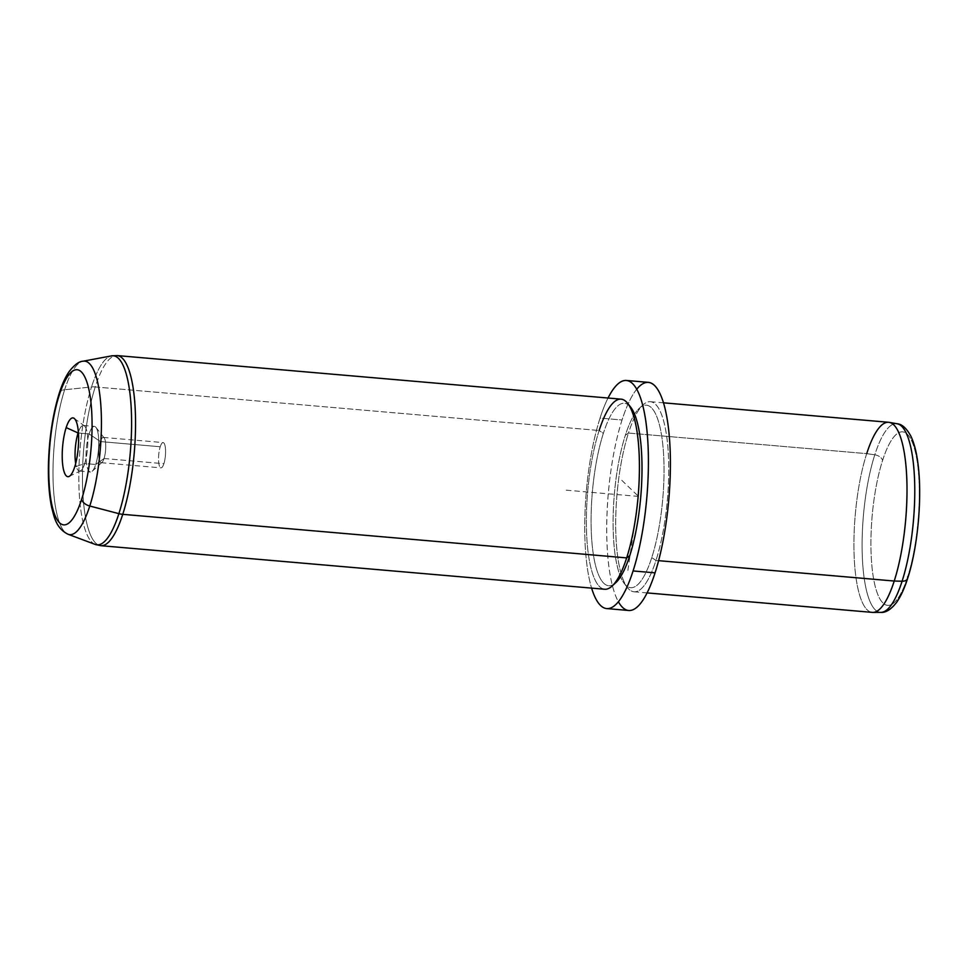 <?xml version="1.0" encoding="UTF-8"?>
<svg xmlns="http://www.w3.org/2000/svg" width="968" height="968" viewBox="0 0 968 968"><rect width="100%" height="100%" fill="white"/><g stroke="black" fill="none" stroke-linecap="round" stroke-linejoin="round"><path stroke-width="0.73" stroke-dasharray="4.84 3.63" d="M104.048 458.517L163.882 463.696A12.681 3.364 -85.1 0 0 165.552 450.217A12.681 3.364 -85.1 0 0 163.144 442.582A12.681 3.364 -85.1 0 0 160.228 446.756L100.394 441.577A12.681 3.364 94.9 0 1 103.31 437.415A12.681 3.364 94.9 0 1 105.73 445.05A12.681 3.364 94.9 0 1 104.048 458.517L95.711 464.483A22.893 6.086 94.9 0 1 92.178 471.271A22.893 6.086 94.9 0 1 86.249 461.058A22.893 6.086 94.9 0 1 89.104 433.918L100.394 441.577A12.681 3.364 -85.1 0 0 98.809 456.618A12.681 3.364 -85.1 0 0 102.088 462.281A12.681 3.364 -85.1 0 0 104.048 458.517A12.681 3.364 -85.1 0 0 104.193 437.984A12.681 3.364 -85.1 0 0 100.394 441.577L89.104 433.918A22.893 6.086 94.9 0 1 95.977 427.42A22.893 6.086 94.9 0 1 95.711 464.483L104.048 458.517A12.681 3.364 94.9 0 1 101.132 462.68A12.681 3.364 94.9 0 1 98.712 455.057A12.681 3.364 94.9 0 1 100.394 441.577L160.228 446.756A12.681 3.364 94.9 0 1 165.068 445.837A12.681 3.364 94.9 0 1 163.882 463.696A12.681 3.364 94.9 0 1 159.03 464.604A12.681 3.364 94.9 0 1 160.228 446.756A12.681 3.364 -85.1 0 0 158.546 460.224A12.681 3.364 -85.1 0 0 160.954 467.859A12.681 3.364 -85.1 0 0 163.882 463.696L104.048 458.517M907.694 576.734A87.072 23.123 94.9 0 1 874.419 583.026A87.072 23.123 94.9 0 1 882.574 460.478A7.635 4.804 17.8 0 0 874.794 454.815A94.682 25.144 94.9 0 1 897.203 423.778A94.682 25.144 -85.1 0 0 874.794 454.815A7.635 4.804 -162.2 0 1 882.574 460.478A87.072 23.123 94.9 0 1 915.849 454.186A87.072 23.123 94.9 0 1 907.694 576.734A87.072 23.123 -85.1 0 0 915.849 454.186A87.072 23.123 -85.1 0 0 882.574 460.478A87.072 23.123 -85.1 0 0 874.419 583.026A87.072 23.123 -85.1 0 0 907.694 576.734A7.635 4.804 -162.2 0 1 907.621 578.441M874.794 454.815A94.682 25.144 -85.1 0 0 862.306 556.406A94.682 25.144 -85.1 0 0 880.892 612.381A94.682 25.144 94.9 0 1 862.306 556.406A94.682 25.144 94.9 0 1 874.794 454.815L866.711 453.641L874.794 454.815M872.253 612.381A95.396 25.337 94.9 0 1 854.103 554.966A95.396 25.337 94.9 0 1 866.711 453.641L628.462 433.047A95.396 25.337 -85.1 0 0 615.854 534.36A95.396 25.337 -85.1 0 0 634.004 591.787A95.396 25.337 -85.1 0 0 655.977 560.436L658.603 560.666L655.977 560.436A95.396 25.337 -85.1 0 0 668.585 459.122A95.396 25.337 -85.1 0 0 650.435 401.696A95.396 25.337 -85.1 0 0 628.462 433.047L866.711 453.641A95.396 25.337 -85.1 0 0 854.139 556.007A95.396 25.337 -85.1 0 0 872.858 612.417M866.711 453.641A95.396 25.337 94.9 0 1 888.685 422.29M655.977 560.436L651.766 557.568A91.585 24.321 -85.1 0 0 663.213 448.995A91.585 24.321 -85.1 0 0 639.461 408.133A91.585 24.321 -85.1 0 0 625.352 435.273L628.462 433.047A95.396 25.337 94.9 0 1 643.163 404.769A95.396 25.337 94.9 0 1 667.908 447.337A95.396 25.337 94.9 0 1 655.977 560.436A95.396 25.337 94.9 0 1 627.373 587.503A95.396 25.337 94.9 0 1 628.462 433.047L625.352 435.273A91.585 24.321 -85.1 0 0 624.3 583.559A91.585 24.321 -85.1 0 0 651.766 557.568L655.977 560.436M636.75 389.196A114.478 30.407 -85.1 0 0 622.049 419.991A114.478 30.407 -85.1 0 0 618.37 601.745M651.766 557.568A91.585 24.321 94.9 0 1 616.761 564.187A91.585 24.321 94.9 0 1 625.352 435.273A91.585 24.321 94.9 0 1 660.345 428.667A91.585 24.321 94.9 0 1 651.766 557.568M628.692 610.481A114.478 30.407 94.9 0 1 606.912 541.572A114.478 30.407 94.9 0 1 622.049 419.991L600.051 418.091A114.478 30.407 -85.1 0 0 591.605 588.12A114.478 30.407 94.9 0 1 600.051 418.091L622.049 419.991A114.478 30.407 94.9 0 1 648.415 382.36M608.037 398.029A114.478 30.407 -85.1 0 0 600.051 418.091A114.478 30.407 94.9 0 1 608.037 398.029M629.26 405.652A91.585 24.321 -85.1 0 0 603.354 433.374A91.585 24.321 -85.1 0 0 591.69 539.103A91.585 24.321 -85.1 0 0 613.821 584.249M615.648 582.809A91.585 24.321 94.9 0 1 591.896 541.947A91.585 24.321 94.9 0 1 603.354 433.374L599.144 430.506A95.396 25.337 -85.1 0 0 587.213 543.605A95.396 25.337 -85.1 0 0 611.945 586.172M604.673 589.246A95.396 25.337 94.9 0 1 586.523 531.831A95.396 25.337 94.9 0 1 599.144 430.506L603.354 433.374A91.585 24.321 94.9 0 1 630.821 407.383M68.026 534.251A87.072 23.123 94.9 0 1 53.059 479.257A87.072 23.123 94.9 0 1 64.65 389.753A9.535 6.002 17.8 0 0 59.266 393.189A9.535 6.002 -162.2 0 1 64.65 389.753A87.072 23.123 94.9 0 1 82.982 361.233A87.072 23.123 -85.1 0 0 64.65 389.753A87.072 23.123 -85.1 0 0 53.059 479.257A87.072 23.123 -85.1 0 0 68.026 534.251M95.239 386.946A95.396 25.337 -85.1 0 0 82.631 488.259A95.396 25.337 -85.1 0 0 100.781 545.686A95.396 25.337 94.9 0 1 82.631 488.259A95.396 25.337 94.9 0 1 95.239 386.946L599.144 430.506L95.239 386.946A95.396 25.337 94.9 0 1 117.213 355.583A95.396 25.337 -85.1 0 0 95.239 386.946A15.27 9.607 17.8 0 0 91.524 386.958L64.65 389.753L91.524 386.958A94.888 25.192 94.9 0 1 111.502 355.873A94.888 25.192 -85.1 0 0 91.524 386.958A15.27 9.607 -162.2 0 1 95.239 386.946M599.144 430.506A95.396 25.337 94.9 0 1 621.117 399.155M95.203 544.415A94.888 25.192 94.9 0 1 78.892 484.496A94.888 25.192 94.9 0 1 91.524 386.958A94.888 25.192 -85.1 0 0 78.892 484.496A94.888 25.192 -85.1 0 0 95.203 544.415M84.712 463.539A22.893 6.086 94.9 0 1 79.437 471.065A22.893 6.086 94.9 0 1 75.661 463.563A22.893 6.086 -85.1 0 0 80.429 470.859A22.893 6.086 -85.1 0 0 84.712 463.539L95.711 464.483L84.712 463.539A22.893 6.086 -85.1 0 0 87.773 440.924A22.893 6.086 -85.1 0 0 84.325 425.811A22.893 6.086 -85.1 0 0 78.372 432.176A22.893 6.086 94.9 0 1 83.381 425.436A22.893 6.086 94.9 0 1 87.737 439.218A22.893 6.086 94.9 0 1 84.712 463.539L74.669 466.999L84.712 463.539M89.104 433.918A22.893 6.086 -85.1 0 0 86.079 458.227A22.893 6.086 -85.1 0 0 90.435 472.009A22.893 6.086 -85.1 0 0 95.711 464.483A22.893 6.086 -85.1 0 0 98.736 440.174A22.893 6.086 -85.1 0 0 94.38 426.392A22.893 6.086 -85.1 0 0 89.104 433.918L78.432 432.986L89.104 433.918M627.893 570.406L638.553 496.427L620.185 478.773M638.553 496.427L565.251 490.086M103.31 437.415L163.144 442.582M650.435 401.696L663.516 402.821M634.004 591.787L647.084 592.912M639.461 408.133L643.163 404.769M624.3 583.559L627.373 587.503M92.178 471.271L102.088 462.281M95.977 427.42L104.193 437.984M101.132 462.68L160.954 467.859M79.437 471.065L90.435 472.009M83.381 425.436L94.38 426.392M74.173 418.382L84.325 425.811M69.151 476.425L80.429 470.859"/><path stroke-width="1.45" d="M663.516 402.821L888.685 422.29A95.396 25.337 94.9 0 1 906.835 479.717A95.396 25.337 94.9 0 1 894.226 581.03L902.091 581.236L894.226 581.03A95.396 25.337 -85.1 0 1 872.858 612.417L880.892 612.381A94.682 25.144 -85.1 0 0 902.091 581.236A94.682 25.144 94.9 0 1 880.892 612.381C885.732 612.829 890.947 609.525 896.537 602.459C900.724 596.518 904.414 588.52 907.621 578.441A7.635 4.804 -162.2 0 1 902.091 581.236A94.682 25.144 -85.1 0 0 914.639 481.737A94.682 25.144 -85.1 0 0 897.203 423.778A94.682 25.144 94.9 0 1 914.639 481.737A94.682 25.144 94.9 0 1 902.091 581.236A7.635 4.804 17.8 0 0 907.621 578.441A7.635 4.804 17.8 0 0 907.694 576.734M647.084 592.912L872.253 612.381A95.396 25.337 94.9 0 0 894.226 581.03L658.603 560.666L894.226 581.03A95.396 25.337 -85.1 0 0 906.871 480.769A95.396 25.337 -85.1 0 0 889.289 422.375A95.396 25.337 -85.1 0 0 866.711 453.641M618.37 601.745A114.478 30.407 -85.1 0 0 655.058 572.85A114.478 30.407 -85.1 0 0 668.973 432.696A114.478 30.407 -85.1 0 0 636.75 389.196M626.429 380.46A114.478 30.407 -85.1 0 0 608.037 398.029A114.478 30.407 94.9 0 1 645.801 421.056A114.478 30.407 94.9 0 1 633.072 570.951A114.478 30.407 -85.1 0 0 648.209 449.37A114.478 30.407 -85.1 0 0 626.429 380.46L648.415 382.36A114.478 30.407 94.9 0 1 670.195 451.282A114.478 30.407 94.9 0 1 655.058 572.85L633.072 570.951A114.478 30.407 94.9 0 1 591.605 588.12A114.478 30.407 -85.1 0 0 606.706 608.582A114.478 30.407 -85.1 0 0 633.072 570.951L655.058 572.85A114.478 30.407 94.9 0 1 628.692 610.481L606.706 608.582M613.821 584.249A91.585 24.321 -85.1 0 0 629.769 555.668A91.585 24.321 -85.1 0 0 629.26 405.652M611.945 586.172A95.396 25.337 -85.1 0 0 626.659 557.895L629.769 555.668A91.585 24.321 94.9 0 1 615.648 582.809L611.945 586.172M627.748 403.438L630.821 407.383A91.585 24.321 94.9 0 1 629.769 555.668L626.659 557.895A95.396 25.337 -85.1 0 0 627.748 403.438A95.396 25.337 -85.1 0 0 599.144 430.506M89.77 506.022A87.072 23.123 94.9 0 1 68.026 534.251A87.072 23.123 -85.1 0 0 89.77 506.022A9.535 6.002 -162.2 0 1 81.639 499.282A9.535 6.002 17.8 0 0 89.77 506.022L118.882 513.657A94.888 25.192 94.9 0 1 95.203 544.415A94.888 25.192 -85.1 0 0 118.882 513.657L89.77 506.022A87.072 23.123 -85.1 0 0 101.156 410.626A87.072 23.123 -85.1 0 0 82.982 361.233A87.072 23.123 94.9 0 1 101.156 410.626A87.072 23.123 94.9 0 1 89.77 506.022M59.266 393.189A9.535 6.002 17.8 0 0 59.193 395.319A77.851 20.679 -85.1 0 0 51.885 504.897A77.851 20.679 -85.1 0 0 81.639 499.282A77.851 20.679 -85.1 0 0 88.947 389.693A77.851 20.679 -85.1 0 0 59.193 395.319A9.535 6.002 -162.2 0 1 59.266 393.189C52.575 414.909 48.945 439.472 48.4 466.879C48.206 482.403 49.283 495.846 51.619 507.208C54.051 516.537 55.829 528.092 68.026 534.251L95.203 544.415L100.781 545.686A95.396 25.337 -85.1 0 0 122.754 514.335L626.659 557.895A95.396 25.337 94.9 0 1 604.673 589.246L100.781 545.686A95.396 25.337 94.9 0 0 122.754 514.335A95.396 25.337 -85.1 0 0 135.375 413.009A95.396 25.337 -85.1 0 0 117.213 355.583A95.396 25.337 94.9 0 1 135.375 413.009A95.396 25.337 94.9 0 1 122.754 514.335A15.27 9.607 -162.2 0 1 118.882 513.657A94.888 25.192 -85.1 0 0 131.297 409.706A94.888 25.192 -85.1 0 0 111.502 355.873A94.888 25.192 94.9 0 1 131.297 409.706A94.888 25.192 94.9 0 1 118.882 513.657A15.27 9.607 17.8 0 0 122.754 514.335L626.659 557.895A95.396 25.337 94.9 0 0 639.267 456.581A95.396 25.337 94.9 0 0 621.117 399.155L117.213 355.583L111.502 355.873L82.982 361.233C78.965 361.366 74.27 364.936 68.897 371.918C65.231 377.423 62.025 384.514 59.266 393.189M59.193 395.319A77.851 20.679 94.9 0 1 88.947 389.693A77.851 20.679 94.9 0 1 81.639 499.282A77.851 20.679 94.9 0 1 51.885 504.897A77.851 20.679 94.9 0 1 59.193 395.319M66.163 427.602A29.512 7.841 -85.1 0 0 63.392 469.129A29.512 7.841 -85.1 0 0 74.669 466.999A29.512 7.841 -85.1 0 0 77.44 425.472A29.512 7.841 -85.1 0 0 66.163 427.602A29.512 7.841 94.9 0 1 74.173 418.382A29.512 7.841 94.9 0 1 78.626 437.851A29.512 7.841 94.9 0 1 74.669 466.999A29.512 7.841 94.9 0 1 69.151 476.425A29.512 7.841 94.9 0 1 62.363 461.058A29.512 7.841 94.9 0 1 66.163 427.602L78.105 432.962A22.893 6.086 94.9 0 1 78.372 432.176A22.893 6.086 -85.1 0 0 78.105 432.962L66.163 427.602M75.661 463.563A22.893 6.086 94.9 0 1 78.105 432.962A22.893 6.086 -85.1 0 0 75.661 463.563M907.621 578.441C917.87 547.356 922.419 496.874 917.979 463.793C916.575 452.504 914.24 443.368 910.985 436.399C906.653 428.364 902.055 424.153 897.203 423.778L889.289 422.375"/></g></svg>
